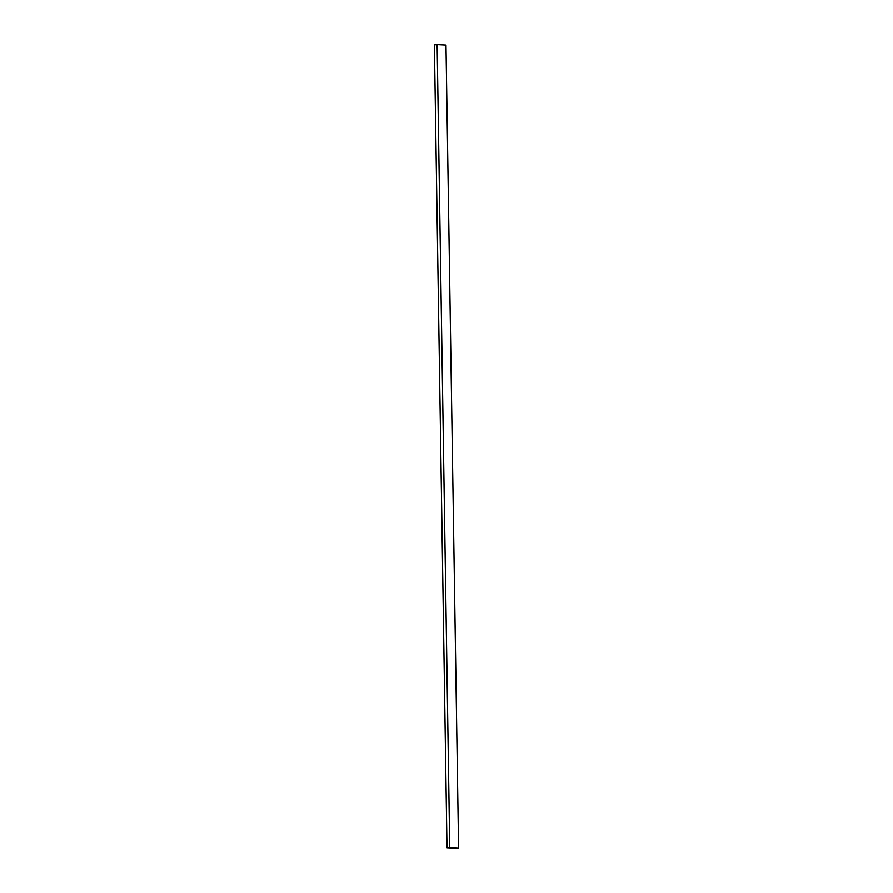 <?xml version="1.0" encoding="UTF-8"?>
<svg xmlns="http://www.w3.org/2000/svg" width="893" height="893" viewBox="0 0 893 893"><rect width="100%" height="100%" fill="white"/><g stroke="black" fill="none" stroke-linecap="round" stroke-linejoin="round"><path stroke-width="1.34" d="M437.135 44.65L449.748 847.624L447.013 847.892L434.4 44.907L437.135 44.65L445.987 45.108L458.6 848.093L445.987 45.108L437.135 44.65L434.4 44.907L447.013 847.892L455.865 848.35L458.6 848.093L449.748 847.624L437.135 44.65M449.748 847.624L458.6 848.093L449.748 847.624"/></g></svg>
